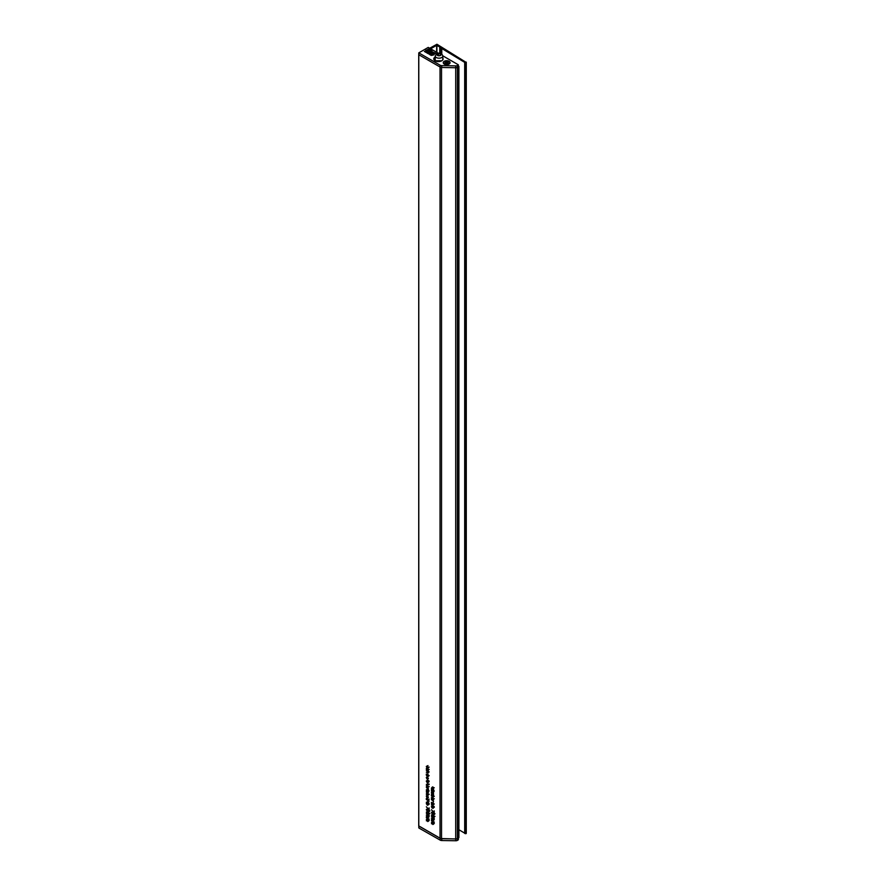 <?xml version="1.0" encoding="UTF-8"?>
<svg xmlns="http://www.w3.org/2000/svg" width="885" height="885" viewBox="0 0 885 885"><rect width="100%" height="100%" fill="white"/><g stroke="black" fill="none" stroke-linecap="round" stroke-linejoin="round"><path stroke-width="1.33" d="M466.118 833.106L464.813 833.515L464.835 62.404M466.107 833.559L466.107 62.359L464.979 62.547L441.781 48.476A4.547 2.633 180 0 1 441.338 48.177L440.332 47.381A5.664 3.274 180 0 0 439.756 46.982L436.659 45.334L430.652 48.808M427.433 771.333L426.338 770.282L428.384 771.466L427.931 773.081L426.338 772.185L428.097 772.317L427.798 771.123M427.555 772.483L428.351 772.174M427.212 774.519L426.305 775.039L426.338 774.01L429.137 775.636L428.108 775.448L428.417 776.267L427.389 776.654L426.305 775.039L427.001 774.397M428.417 776.267L427.853 776.388M427.51 782.052L426.957 782.373L426.305 781.079L426.979 780.481L426.913 781.942L427.831 781.012L428.417 782.196L427.842 782.771L427.754 781.433L426.957 782.373L427.599 781.787M427.001 780.67L426.305 781.079L426.979 780.481M426.913 781.942L427.665 781.555M427.964 781.112L427.19 781.566L427.831 781.012M427.809 782.329L428.384 781.875M432.488 817.817L431.449 816.8L433.495 817.983L433.528 820.439L431.449 819.952L433.207 820.152L431.449 818.592L433.207 818.791L432.853 817.618M433.528 820.439L432.853 820.76L433.528 820.373M432.721 820.273L433.451 820.019M432.754 818.924L433.44 818.658M434.247 816.833L432.909 817.143L431.415 815.14L432.134 814.665L431.736 815.35L432.787 816.656L432.422 815.704L433.318 815.306L433.993 817.408M432.134 814.72L431.415 815.14L432.134 814.665M433.207 815.251L432.422 815.704L433.318 815.306M431.449 809.742L433.86 812.297L434.214 810.848L434.214 812.917L431.449 809.742M432.322 802.861L431.415 803.392L431.449 802.363L434.247 803.978L433.219 803.801L433.528 804.609L432.499 804.996L431.415 803.392L432.112 802.739M433.528 804.609L432.964 804.731M432.322 795.15L431.415 795.67L431.449 794.642L434.247 796.257L433.219 796.08L433.528 796.898L432.499 797.285L431.415 795.67L432.112 795.029M433.528 796.898L432.964 797.02M427.422 788.502L426.338 787.462L428.384 788.635L428.329 789.851L427.787 788.292M427.256 789.564L426.327 789.862L428.063 789.741L429.092 791.035L426.625 789.829M427.61 790.825L426.625 791.356L426.913 792.551L426.305 791.168L427.344 790.648L428.417 792.363L427.267 792.772L427.267 791.024L426.625 791.356M427.267 790.615L426.305 791.168L427.344 790.648M428.417 792.363L427.754 792.595M429.137 801.19L426.338 799.575L426.305 798.502L427.355 798.126L429.137 801.19M427.134 798.016L426.305 798.502L427.355 798.126M427.378 814.875L426.338 813.857L428.384 815.03L428.417 817.497L426.338 817.01L428.097 817.209L426.338 815.638L428.097 815.837L427.743 814.665M428.417 817.497L427.732 817.817L428.417 817.419M427.599 817.32L428.34 817.065M427.643 815.981L428.329 815.704M427.378 818.603L426.338 817.585L428.384 818.769L428.417 821.225L426.338 820.738L428.097 820.937L426.338 819.366L428.097 819.576L427.743 818.393M428.417 821.225L427.732 821.545L428.417 821.158M427.599 821.059L428.34 820.804M427.643 819.709L428.329 819.444M432.278 787.075L434.247 787.805L432.765 787.362L433.495 789.232L432.732 787.871L431.449 788.081L432.643 786.876M429.137 811.445L427.72 811.656L426.305 809.797L427.72 809.587L428.926 811.976M427.156 809.31L426.305 809.797L426.57 809.233M427.256 802.009L426.327 802.308L428.063 802.186L429.092 803.48L426.625 802.275M432.488 821.557L431.449 820.539L433.495 821.722L433.528 824.178L431.449 823.692L433.207 823.891L431.449 822.32L433.207 822.53L432.853 821.346M433.528 824.178L432.853 824.499L433.528 824.101M432.721 824.012L433.451 823.758M432.754 822.663L433.44 822.397M418.782 54.549L418.793 825.915L440.044 838.183L440.044 66.995M427.92 804.974L427.389 805.284L426.305 803.58L427.355 803.115L428.417 804.808L427.389 805.284L428.417 804.808M427.234 803.038L426.305 803.58L427.355 803.115M426.338 806.788L428.749 809.344L429.103 807.894L429.103 809.963L426.338 806.788M429.137 813.879L427.798 814.189L426.305 812.187L427.024 811.711L426.625 812.397L427.676 813.702L427.311 812.751L428.207 812.353L428.882 814.454M427.024 811.766L426.305 812.187L427.024 811.711M428.097 812.297L427.311 812.751L428.207 812.353M427.61 795.814L426.625 796.334L426.913 797.529L426.305 796.146L427.344 795.637L428.417 797.352L427.267 797.75L427.267 796.002L426.625 796.334M427.267 795.593L426.305 796.146L427.344 795.637M428.417 797.352L427.754 797.573M427.433 793.734L426.338 793.104L428.384 793.867L427.931 795.493L426.338 794.597L428.097 794.719L427.798 793.524M427.555 794.885L428.351 794.575M427.92 787.307L427.389 787.606L426.305 785.902L427.355 785.438L428.417 787.13L427.389 787.606L428.417 787.13M427.234 785.36L426.305 785.902L427.355 785.438M427.433 783.524L429.137 784.508L428.119 783.922L428.417 784.785L427.632 785.128L426.338 784.387L428.097 784.508L427.798 783.325M428.417 784.785L427.632 785.128L428.417 784.674M427.61 784.707L428.34 784.364M434.07 791.422L433.716 790.803L434.07 791.422M434.07 790.637L433.716 790.017L434.07 790.637M433.495 791.511L431.449 790.327L431.913 788.712L433.495 789.597L431.736 789.475L433.495 791.511M432.079 788.789L431.415 789.177L431.913 788.712M432.4 788.966L431.736 789.475M432.533 791.953L431.449 790.902L433.495 792.086L433.44 793.303L432.898 791.743M431.769 794.498L431.449 792.285L433.207 794.708L433.495 793.591L433.495 795.46L431.736 792.96L431.769 794.498M431.449 799.166L431.991 797.319L432.743 799.332L432.92 797.894L433.528 799.321L433.086 799.963L431.449 799.166L432.013 798.834M432.079 797.374L431.415 797.761L431.991 797.319M432.831 799.376L433.528 799.188M432.533 800.659L431.449 799.62L433.495 800.803L433.44 802.009L432.898 800.46M432.621 807.662L432.068 807.983L431.415 806.678L432.101 806.091L432.024 807.551L432.942 806.622L433.528 807.806L432.953 808.381L432.865 807.043L432.068 807.983L432.71 807.397M432.112 806.279L431.415 806.678L432.101 806.091M432.024 807.551L432.776 807.164M433.075 806.722L432.3 807.175L432.942 806.622M432.92 807.939L433.495 807.485M434.247 806.877L433.893 806.257L434.247 806.877M433.495 806.445L431.449 804.852L433.495 806.445M434.247 814.388L432.831 814.609L431.415 812.751L432.831 812.53L434.037 814.93M432.267 812.264L431.415 812.751L431.681 812.187M427.61 777.141L426.625 777.672L426.913 778.855L426.305 777.472L427.344 776.964L428.417 778.678L427.267 779.077L427.267 777.329L426.625 777.672M427.267 776.919L426.305 777.472L427.344 776.964M428.417 778.678L427.754 778.9M426.338 769.828L426.88 767.981L427.632 769.983L427.809 768.556L428.417 769.983L427.975 770.625L426.338 769.828L427.311 769.806L426.902 768.401L426.913 769.519M426.968 768.036L426.305 768.423L426.88 767.981M427.709 770.038L428.417 769.839M427.665 770.47L428.373 770.392M427.687 766.244L426.625 766.642L427.057 767.87L426.305 766.465L427.355 766.012L428.417 767.693L427.776 768.246L427.366 766.432L426.625 766.642M427.212 765.934L426.305 766.465L427.355 766.012M428.417 767.693L427.776 768.246L428.406 767.881M427.743 767.815L428.384 767.339M453.186 67.691L455.709 67.758A2.268 1.305 0 0 0 457.412 67.382L458.906 66.386L458.33 66.054M440.044 838.183A2.268 1.305 180 0 0 441.538 838.571L455.709 838.958A2.268 1.305 0 0 0 457.412 838.571L458.74 837.354M429.69 48.255L436.936 44.25L466.107 62.359M458.906 829.721L464.813 833.227M427.046 801.899L426.327 802.308M428.749 802.872L428.063 803.27M432.654 787.396L431.449 788.081M433.042 787.108L432.477 787.429M428.406 794.841L427.588 795.316M427.046 789.442L426.327 789.862M428.749 790.427L428.063 790.814M427.864 777.362L427.267 779.077M428.406 772.439L427.588 772.915M433.174 812.751L431.736 812.939L433.927 814.2L431.736 812.939M434.214 814.034L432.831 814.2M428.063 809.797L426.625 809.985L428.816 811.246L426.625 809.985M429.092 811.091L427.72 811.246M427.687 785.659L426.625 786.09L427.378 787.185L428.097 786.942L427.366 785.847L426.625 786.09M428.384 786.776L427.378 787.185M427.687 803.337L426.625 803.768L427.378 804.863L428.097 804.62L427.366 803.525L426.625 803.768M428.384 804.454L427.378 804.863M432.444 795.217L431.736 795.814L433.207 796.688L431.736 795.814M433.473 796.533L432.477 796.854M432.444 802.927L431.736 803.536L433.207 804.399L431.736 803.536M433.473 804.255L432.477 804.565M427.687 798.358L426.625 798.735L428.097 799.564L426.625 798.735M428.384 799.398L427.333 799.73M427.333 774.585L426.625 775.183L428.097 776.056L426.625 775.183M428.351 775.902L427.366 776.222M434.225 816.545L433.307 815.716L432.743 816.014L433.329 816.977L433.927 816.711L433.329 816.977M433.628 815.528L432.743 816.014M429.114 813.592L428.185 812.762L427.632 813.072L428.218 814.023L428.816 813.757L428.218 814.023M428.517 812.574L427.632 813.072M427.599 796.19L427.931 797.562L427.864 796.035M427.599 791.212L427.931 792.584L427.864 791.057M428.417 778.601L427.931 778.889L427.599 777.517M427.178 768.246L426.625 768.7M432.422 799.144L432.013 797.75L432.676 799M432.289 797.584L431.736 798.038M437.124 54.317L437.632 55.412L439.524 55.7L440.907 54.903L440.409 53.808L438.506 53.509L437.124 54.317M438.506 55.545L438.506 53.509M440.409 55.191L440.409 53.808M444.259 64.063A3.396 1.958 180 0 1 443.927 63.842A3.396 1.958 180 0 1 444.447 61.187A3.396 1.958 180 0 1 449.071 61.286A3.396 1.958 180 0 1 449.403 63.842A3.396 1.958 180 0 1 444.259 64.063M438.175 53.155L428.229 47.414L418.782 52.868L440.166 65.213A2.323 1.339 0 0 0 441.726 65.612L441.726 67.459L455.72 67.747L455.72 65.888A2.323 1.339 0 0 0 457.434 65.501L458.22 64.727L442.81 55.821M441.726 67.459A2.323 1.339 180 0 1 440.166 67.061L440.166 65.213M418.782 52.868L418.782 54.715L440.166 67.061M458.22 66.574L458.22 65.047L458.22 66.574M457.412 838.571L457.412 67.382L458.22 66.906M457.434 65.501L457.434 67.349A2.323 1.339 180 0 1 455.72 67.747L455.709 838.958M431.78 55.324L432.732 55.18L431.803 54.593L431.194 55.412L432.732 55.136M431.504 54.394L430.486 55.025L431.504 54.394L430.298 54.638L430.508 53.852L429.535 54.405L430.276 54.759M429.325 53.166L427.765 53.432L430.187 53.985L429.667 53.365L428.76 53.885L429.325 53.166L428.827 53.841M428.495 53.808L429.856 54.029M427.046 52.359L426.581 51.551L425.762 52.06L425.707 51.076L424.369 51.43L426.78 52.757M426.127 52.381L427.499 53.034M424.369 51.43L425.209 51.706M425.928 51.518L426.072 52.149M426.581 51.551L426.824 52.58M426.659 52.746L427.61 53.343L428.218 52.569L427.156 52.126M426.083 50.157L433.694 54.981L425.851 50.334M425.751 50.279L433.628 54.903M427.234 50.755L429.004 49.693L428.484 49.051L426.714 50.08L427.234 50.755L426.714 50.08M441.726 65.612L455.72 65.888M427.698 50.644L429.723 49.748L428.86 49.206L429.258 49.737L427.886 50.799L429.723 49.704M434.192 54.217L435.199 53.454M431.294 51.496L432.013 51.076L430.442 50.124L428.617 51.175L431.172 51.264L429.966 52.005L431.559 52.868L433.108 52.425L432.212 53.255L434.214 53.72L434.104 54.394L434.966 53.587M433.207 53.686L434.181 53.742M432.887 53.122L434.026 53.863M432.212 53.255L432.798 53.211M429.966 51.961L433.108 52.779M428.617 51.175L431.172 51.308M431.349 51.208L431.238 50.633L431.349 51.208M430.818 51.772L431.98 52.082M432.112 51.629L431.57 52.569L432.112 51.629L431.117 51.607M432.754 52.215L431.504 52.657M428.528 49.272L427.366 50.567L426.99 50.113L428.528 49.217L428.904 49.682M427.234 50.711L429.004 49.693M426.99 50.113L428.528 49.217M426.139 52.27L425.585 52.204M427.378 53.166L428.218 52.525M426.338 52.182L426.15 51.629L426.625 51.983M429.933 54.428L430.718 53.974M429.535 54.405L430.154 54.815M431.249 54.848L430.663 54.881L431.249 54.892M430.663 54.881L431.327 54.549M430.741 52.038L431.725 52.226M435.564 53.2L432.865 52.104M431.117 51.562L431.98 52.038L430.718 51.784L432.013 51.076M431.349 51.164L431.238 50.578M429.811 50.766L430.475 50.379L431.017 51.076L429.811 50.766L431.017 51.12M433.429 53.045L434.181 53.476L433.429 53.045M433.429 53.089L434.181 53.531M445.409 63.1L445.409 63.233A1.582 0.918 180 0 1 445.199 62.326L445.199 62.326A1.582 0.918 180 0 1 446.46 61.762A1.582 0.918 180 0 1 447.921 62.116A1.582 0.918 180 0 1 448.131 63.023A1.582 0.918 180 0 1 446.87 63.587A1.582 0.918 180 0 1 445.409 63.233L447.146 63.521L448.131 63.023L447.921 62.116L445.199 62.326M447.854 61.01A3.12 1.803 180 0 1 449.779 62.669A3.12 1.803 180 0 1 445.476 64.339A3.12 1.803 180 0 1 443.551 62.669A3.12 1.803 180 0 1 447.854 61.01M447.544 62.16L447.356 63.1L445.542 63.156L445.542 62.315M448.131 63.023L447.921 62.116M418.937 828.039L418.915 826.192L418.937 828.039L440.199 840.142A2.323 1.339 0 0 0 441.759 840.529L455.753 840.75A2.323 1.339 0 0 0 457.479 840.352L458.253 839.577M418.815 827.873L418.793 826.026L440.188 838.294L440.199 840.142M441.759 840.529L441.759 838.692A2.345 1.35 180 0 1 440.188 838.294M441.759 838.692L451.715 838.847M458.74 837.807L458.74 66.618M441.538 838.571L441.538 67.448M465.787 833.747L465.787 62.547M464.691 833.117L464.691 61.917M441.781 53.963L441.781 48.476M441.338 53.664L441.338 48.177M440.332 53.255L440.332 47.381M439.756 53.133L439.756 46.982M436.891 52.414L436.891 45.334M436.659 52.27L436.659 45.334M433.528 799.365L432.776 799.808M437.533 53.753A2.091 1.206 0 0 0 437.533 55.456A2.091 1.206 0 0 0 440.498 55.456A2.091 1.206 0 0 0 440.498 53.753A2.091 1.206 0 0 0 437.533 53.753M441.703 57.547A3.794 2.19 180 0 1 437.566 58.012A3.794 2.19 180 0 1 435.221 55.998L436.681 53.664C439.845 52.458 441.88 53.233 442.81 55.998A3.794 2.19 180 0 1 441.703 57.547M442.81 58.001A4.646 2.677 180 0 1 440.918 61.165A4.646 2.677 180 0 1 435.154 60.8A4.646 2.677 180 0 1 435.221 56.961M434.225 59.804A4.414 2.555 180 0 1 435.221 58.819M435.221 57.337A4.414 2.555 0 0 0 434.026 59.085A4.414 2.555 0 0 0 435.154 60.788M446.792 62.824L446.792 61.983M446.184 62.868L446.184 62.027M458.264 838.084L458.242 839.898M457.479 840.352L457.49 838.538M455.753 838.958L455.753 840.75M464.813 833.515L464.813 62.315M458.906 837.586L458.906 66.386M466.273 833.327L466.273 62.127M418.727 825.827L418.727 54.627M434.314 823.437L433.108 824.123M434.325 822.054L433.13 822.751M427.864 801.445L426.67 802.142M429.203 820.483L427.997 821.169M429.214 819.112L428.019 819.798M429.203 816.744L427.997 817.441M429.214 815.373L428.019 816.07M427.931 811.434L426.736 812.12M427.997 795.25L426.791 795.947M429.192 794.31L427.986 794.995M427.997 790.272L426.791 790.969M427.864 789L426.67 789.697M429.192 784.099L427.986 784.796M433.042 788.502L431.847 789.199M434.292 798.746L433.086 799.443M433.064 805.826L431.858 806.512M433.34 806.866L432.145 807.562M434.303 807.253L433.108 807.95M434.048 806.357L432.842 807.054M433.053 814.388L431.847 815.074M434.314 819.698L433.108 820.395M434.325 818.326L433.13 819.023M427.953 780.216L426.747 780.913M428.229 781.256L427.035 781.953M429.192 781.643L427.997 782.34M428.937 780.747L427.732 781.444M427.997 776.576L426.791 777.273M429.192 771.897L427.986 772.594M429.181 769.408L427.975 770.094M429.17 767.107L427.975 767.804M427.975 765.602L426.769 766.299M433.075 811.954L431.88 812.651M435 813.802L433.794 814.499M427.964 809.001L426.758 809.698M429.889 810.848L428.683 811.545M427.986 785.039L426.78 785.736M429.137 786.599L427.942 787.296M427.986 802.717L426.78 803.414M429.137 804.277L427.942 804.963M433.075 794.818L431.869 795.515M434.269 796.29L433.075 796.976M433.075 802.54L431.869 803.237M434.269 804L433.075 804.697M427.975 797.728L426.769 798.425M429.159 799.177L427.953 799.874M427.964 774.198L426.758 774.884M429.159 775.658L427.953 776.355M434.989 816.357L433.794 817.043M434.092 814.963L432.887 815.649M429.878 813.403L428.672 814.089M428.982 812.01L427.776 812.707M427.931 767.693L426.725 768.39M433.042 797.042L431.836 797.728M435.221 60.755L435.221 55.998M442.81 59.428L442.81 55.998M441.703 60.733L435.265 60.788L434.026 59.085M458.33 64.893L458.33 66.74M434.236 59.826L435.221 58.897M458.364 839.743L458.375 838.018"/></g></svg>
